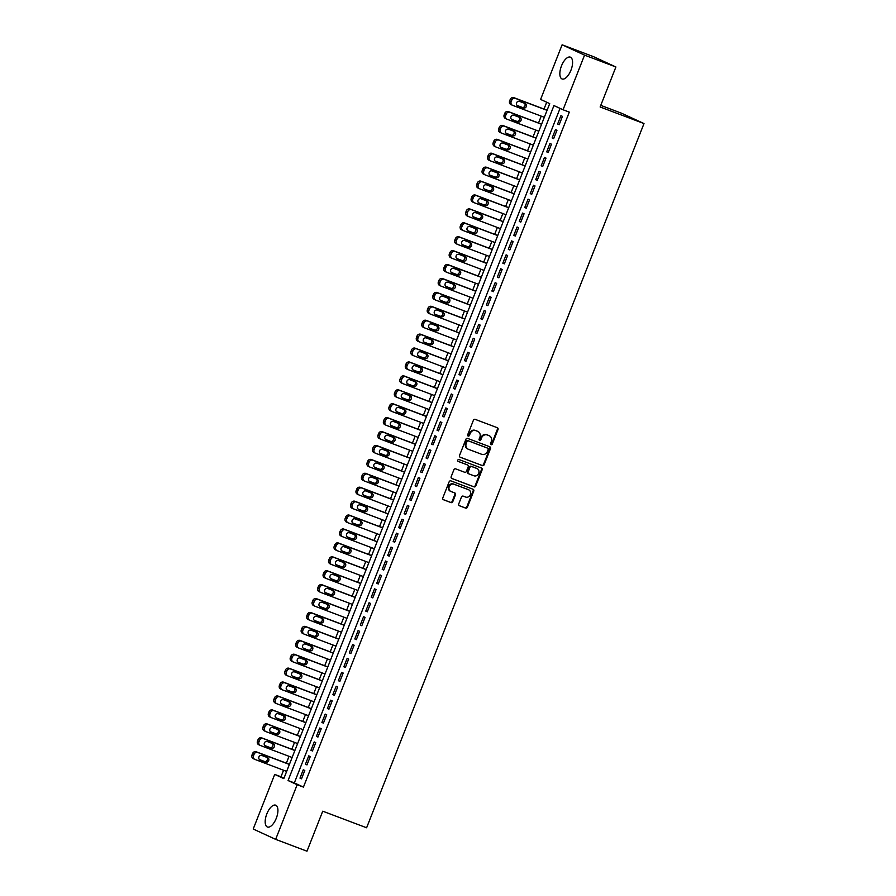 <?xml version="1.0" encoding="UTF-8"?>
<svg xmlns="http://www.w3.org/2000/svg" width="896" height="896" viewBox="0 0 896 896"><rect width="100%" height="100%" fill="white"/><g stroke="black" fill="none" stroke-linecap="round" stroke-linejoin="round"><path stroke-width="1.34" d="M491.053 444.696A1.03 0.918 114.7 0 0 492.285 444.069L498.008 429.554A1.467 1.31 114.7 0 0 497.314 427.717L475.171 419.35A1.467 1.31 114.7 0 0 473.402 420.258L467.678 434.762A1.03 0.918 114.7 0 0 469.403 435.422L470.142 433.541A4.704 4.211 114.7 0 1 475.798 430.651L477.646 431.357A4.704 4.211 114.7 0 1 479.864 437.214L479.125 439.085A1.03 0.918 114.7 0 0 480.85 439.746L481.589 437.864A4.704 4.211 114.7 0 1 487.245 434.974L489.093 435.68A4.704 4.211 114.7 0 1 491.299 441.538L490.56 443.408A1.03 0.918 114.7 0 0 491.053 444.696M490.717 444.472A1.03 0.918 114.7 0 0 491.68 443.789L497.392 429.274A1.467 1.31 114.7 0 0 497 427.605M467.835 435.826A1.03 0.918 114.7 0 0 468.798 435.142L469.538 433.261L470.142 433.541M479.282 440.149A1.03 0.918 114.7 0 0 480.234 439.466L480.984 437.584L481.589 437.864M266.818 813.926A11.67 5.197 110.7 0 1 275.677 805.179A11.67 5.197 110.7 0 1 276.282 818.283A11.67 5.197 110.7 0 1 267.422 827.019A11.67 5.197 110.7 0 1 266.818 813.926M561.49 65.878A11.67 5.197 110.7 0 1 570.338 57.142A11.67 5.197 110.7 0 1 570.942 70.235A11.67 5.197 110.7 0 1 562.094 78.971A11.67 5.197 110.7 0 1 561.49 65.878M458.741 503.933A1.467 1.31 114.7 0 0 459.435 505.758L465.64 508.11A1.467 1.31 114.7 0 0 467.41 507.214L473.76 491.086A1.467 1.31 114.7 0 0 473.066 489.261L450.923 480.894A1.467 1.31 114.7 0 0 449.154 481.79L442.803 497.907A1.467 1.31 114.7 0 0 443.498 499.744L451.002 502.578A1.467 1.31 114.7 0 0 452.771 501.682L455.493 494.782A1.467 1.31 114.7 0 0 454.798 492.946L451.08 491.546A3.931 3.517 114.7 0 1 453.958 484.232L468.53 489.742A3.931 3.517 114.7 0 1 465.651 497.056L463.221 496.138A1.467 1.31 114.7 0 0 461.451 497.034L458.741 503.933M562.117 44.8L593.454 56.638L615.899 66.976L600.13 106.982L644 123.558L366.61 827.77L322.739 811.194L306.981 851.2L275.643 839.362L253.21 829.024L274.725 774.402L283.819 778.59L549.707 103.611L540.602 99.422L562.117 44.8L584.562 55.126L563.046 109.76L553.952 105.571L288.064 780.55L297.158 784.739L275.643 839.362M615.899 66.976L584.562 55.126M560.045 108.371L294.336 782.914L303.43 787.102L569.307 112.123L563.046 109.76M303.43 787.102L297.158 784.739M482.384 465.629A1.467 1.31 114.7 0 0 484.142 464.722L490.493 448.605A1.467 1.31 114.7 0 0 489.81 446.779L467.656 438.413A1.467 1.31 114.7 0 0 465.898 439.309L459.547 455.426A1.467 1.31 114.7 0 0 460.23 457.262L481.768 465.349A1.467 1.31 114.7 0 0 483.538 464.442L489.888 448.325A1.467 1.31 114.7 0 0 489.485 446.656M482.126 469.851L475.776 485.968A1.467 1.31 114.7 0 1 474.006 486.864L451.864 478.498A1.467 1.31 114.7 0 1 451.181 476.672L453.891 469.773A1.467 1.31 114.7 0 1 455.661 468.866L464.643 472.259A1.467 1.31 114.7 0 0 466.413 471.363L468.216 466.782A1.467 1.31 114.7 0 0 467.522 464.957L458.17 461.418A1.03 0.918 114.7 0 1 458.92 459.514L481.432 468.014A1.467 1.31 114.7 0 1 482.126 469.851L481.522 469.571L475.171 485.688L475.776 485.968M559.16 124.712L562.442 116.368L560.93 115.662L557.637 124.018L559.16 124.712M553.672 138.634L556.965 130.278L555.453 129.584L552.16 137.928L553.672 138.634M548.195 152.544L551.488 144.2L549.965 143.494L546.672 151.85L548.195 152.544M542.707 166.466L546 158.11L544.488 157.416L541.195 165.771L542.707 166.466M537.23 180.376L540.523 172.032L539 171.338L535.718 179.682L537.23 180.376M531.742 194.298L535.035 185.954L533.523 185.248L530.23 193.603L531.742 194.298M526.266 208.219L529.558 199.864L528.035 199.17L524.754 207.514L526.266 208.219M520.778 222.13L524.07 213.786L522.558 213.08L519.266 221.435L520.778 222.13M515.301 236.051L518.594 227.696L517.07 227.002L513.789 235.357L515.301 236.051M509.824 249.962L513.106 241.618L511.594 240.923L508.301 249.267L509.824 249.962M504.336 263.883L507.629 255.528L506.106 254.834L502.824 263.189L504.336 263.883M498.859 277.805L502.141 269.45L500.629 268.755L497.336 277.099L498.859 277.805M493.371 291.715L496.664 283.371L495.141 282.666L491.859 291.021L493.371 291.715M487.894 305.637L491.176 297.282L489.664 296.587L486.371 304.942L487.894 305.637M482.406 319.547L485.699 311.203L484.176 310.509L480.894 318.853L482.406 319.547M476.93 333.469L480.211 325.114L478.699 324.419L475.406 332.774L476.93 333.469M471.442 347.39L474.734 339.035L473.222 338.341L469.93 346.685L471.442 347.39M465.965 361.301L469.246 352.957L467.734 352.251L464.442 360.606L465.965 361.301M460.477 375.222L463.77 366.867L462.258 366.173L458.965 374.517L460.477 375.222M455 389.133L458.293 380.789L456.77 380.094L453.477 388.438L455 389.133M449.512 403.054L452.805 394.699L451.293 394.005L448 402.36L449.512 403.054M444.035 416.976L447.328 408.621L445.805 407.926L442.523 416.27L444.035 416.976M438.547 430.886L441.84 422.542L440.328 421.837L437.035 430.192L438.547 430.886M433.07 444.808L436.363 436.453L434.84 435.758L431.558 444.102L433.07 444.808M427.582 458.718L430.875 450.374L429.363 449.68L426.07 458.024L427.582 458.718M422.106 472.64L425.398 464.285L423.875 463.59L420.594 471.946L422.106 472.64M416.629 486.562L419.91 478.206L418.398 477.512L415.106 485.856L416.629 486.562M411.141 500.472L414.434 492.128L412.91 491.422L409.629 499.778L411.141 500.472M405.664 514.394L408.946 506.038L407.434 505.344L404.141 513.688L405.664 514.394M400.176 528.304L403.469 519.96L401.946 519.266L398.664 527.61L400.176 528.304M394.699 542.226L397.981 533.87L396.469 533.176L393.176 541.531L394.699 542.226M389.211 556.147L392.504 547.792L390.981 547.098L387.699 555.442L389.211 556.147M383.734 570.058L387.016 561.714L385.504 561.008L382.211 569.363L383.734 570.058M378.246 583.979L381.539 575.624L380.027 574.93L376.734 583.274L378.246 583.979M372.77 597.89L376.051 589.546L374.539 588.84L371.246 597.195L372.77 597.89M367.282 611.811L370.574 603.456L369.062 602.762L365.77 611.117L367.282 611.811M361.805 625.733L365.086 617.378L363.574 616.683L360.282 625.027L361.805 625.733M356.317 639.643L359.61 631.299L358.098 630.594L354.805 638.949L356.317 639.643M350.84 653.565L354.133 645.21L352.61 644.515L349.317 652.859L350.84 653.565M345.352 667.475L348.645 659.131L347.133 658.426L343.84 666.781L345.352 667.475M339.875 681.397L343.168 673.042L341.645 672.347L338.363 680.702L339.875 681.397M334.387 695.318L337.68 686.963L336.168 686.269L332.875 694.613L334.387 695.318M328.91 709.229L332.203 700.885L330.68 700.179L327.398 708.534L328.91 709.229M323.422 723.15L326.715 714.795L325.203 714.101L321.91 722.445L323.422 723.15M317.946 737.061L321.238 728.717L319.715 728.011L316.434 736.366L317.946 737.061M312.469 750.982L315.75 742.627L314.238 741.933L310.946 750.288L312.469 750.982M306.981 764.904L310.274 756.549L308.75 755.854L305.469 764.198L306.981 764.904M303.274 769.765L299.981 778.12L301.504 778.814L304.786 770.47L303.274 769.765M546.694 102.234L544.006 109.066M541.218 116.133L538.518 122.987M535.741 130.054L533.042 136.898M530.253 143.965L527.554 150.819M524.776 157.886L522.077 164.741M519.288 171.808L516.6 178.651M513.811 185.718L511.112 192.573M508.334 199.64L505.635 206.483M502.846 213.55L500.147 220.405M497.37 227.472L494.67 234.326M491.882 241.394L489.182 248.237M486.405 255.304L483.706 262.158M480.917 269.226L478.218 276.069M475.44 283.136L472.741 289.99M469.952 297.058L467.253 303.901M464.475 310.979L461.776 317.822M458.987 324.89L456.288 331.744M453.51 338.811L450.811 345.654M448.022 352.722L445.323 359.576M442.546 366.643L439.846 373.486M437.058 380.554L434.358 387.408M431.581 394.475L428.882 401.33M426.093 408.397L423.405 415.24M420.616 422.307L417.917 429.162M415.128 436.229L412.44 443.072M409.651 450.139L406.952 456.994M404.174 464.061L401.475 470.915M398.686 477.982L395.987 484.826M393.21 491.893L390.51 498.747M387.722 505.814L385.022 512.658M382.245 519.725L379.546 526.579M376.757 533.646L374.058 540.501M371.28 547.568L368.581 554.411M365.792 561.478L363.093 568.333M360.315 575.4L357.616 582.243M354.827 589.31L352.128 596.165M349.35 603.232L346.651 610.086M343.862 617.154L341.163 623.997M338.386 631.064L335.686 637.918M332.898 644.986L330.21 651.829M327.421 658.896L324.722 665.75M321.933 672.818L319.245 679.672M316.456 686.739L313.757 693.582M310.979 700.65L308.28 707.504M305.491 714.571L302.792 721.414M300.014 728.482L297.315 735.336M294.526 742.403L291.827 749.258M289.05 756.325L286.35 763.168M283.562 770.235L280.986 776.776L283.998 778.154M644 123.558L621.555 113.232L600.768 105.37M280.986 776.776L274.725 774.402M294.336 782.914L288.064 780.55M557.637 124.018L559.205 124.6M552.16 137.928L553.717 138.522M546.672 151.85L548.24 152.443M541.195 165.771L542.752 166.354M535.718 179.682L537.275 180.275M530.23 193.603L531.787 194.186M524.754 207.514L526.31 208.107M519.266 221.435L520.822 222.029M513.789 235.357L515.346 235.939M508.301 249.267L509.858 249.861M502.824 263.189L504.381 263.771M497.336 277.099L498.893 277.693M491.859 291.021L493.416 291.614M486.371 304.942L487.928 305.525M480.894 318.853L482.451 319.446M475.406 332.774L476.974 333.357M469.93 346.685L471.486 347.278M464.442 360.606L466.01 361.2M458.965 374.517L460.522 375.11M453.477 388.438L455.045 389.032M448 402.36L449.557 402.942M442.523 416.27L444.08 416.864M437.035 430.192L438.592 430.774M431.558 444.102L433.115 444.696M426.07 458.024L427.627 458.618M420.594 471.946L422.15 472.528M415.106 485.856L416.662 486.45M409.629 499.778L411.186 500.36M404.141 513.688L405.698 514.282M398.664 527.61L400.221 528.203M393.176 541.531L394.733 542.114M387.699 555.442L389.256 556.035M382.211 569.363L383.779 569.946M376.734 583.274L378.291 583.867M371.246 597.195L372.814 597.789M365.77 611.117L367.326 611.699M360.282 625.027L361.85 625.621M354.805 638.949L356.362 639.531M349.317 652.859L350.885 653.453M343.84 666.781L345.397 667.374M338.363 680.702L339.92 681.285M332.875 694.613L334.432 695.206M327.398 708.534L328.955 709.117M321.91 722.445L323.467 723.038M316.434 736.366L317.99 736.96M310.946 750.288L312.502 750.87M305.469 764.198L307.026 764.792M299.981 778.12L301.538 778.702M488.958 435.613A4.704 4.211 114.7 0 0 488.488 435.4L489.093 435.68M480.984 437.584A4.704 4.211 114.7 0 1 486.64 434.694L488.488 435.4M477.523 431.29A4.704 4.211 114.7 0 0 477.042 431.077L477.646 431.357M469.538 433.261A4.704 4.211 114.7 0 1 475.194 430.371L477.042 431.077M459.939 457.094L481.768 465.349M488.186 449.456A1.03 0.918 114.7 0 0 487.693 448.179L468.261 440.832A1.03 0.918 114.7 0 0 467.018 441.459L466.245 443.442A4.704 4.211 114.7 0 0 468.462 449.299L481.746 454.328A4.704 4.211 114.7 0 0 487.402 451.438L488.186 449.456M487.2 447.944A1.03 0.918 114.7 0 0 487.088 447.899L487.693 448.179M467.846 449.019A4.704 4.211 114.7 0 1 465.64 443.162L466.413 441.179A1.03 0.918 114.7 0 1 467.656 440.552L487.088 447.899M451.573 478.341L473.402 486.595A1.467 1.31 114.7 0 0 475.171 485.688M467.062 464.744A1.467 1.31 114.7 0 0 466.917 464.677L457.934 461.283M473.962 475.787A3.931 3.517 114.7 0 0 476.84 468.474L471.699 466.536A1.467 1.31 114.7 0 0 469.93 467.432L468.138 472.013A1.467 1.31 114.7 0 0 468.821 473.85L473.962 475.787M476.638 468.384A3.931 3.517 114.7 0 0 476.235 468.194L476.84 468.474M468.675 473.771L468.216 473.57A1.467 1.31 114.7 0 1 467.522 471.733L469.325 467.163A1.467 1.31 114.7 0 1 471.094 466.256L476.235 468.194M481.522 469.571A1.467 1.31 114.7 0 0 481.118 467.902M468.328 489.653A3.931 3.517 114.7 0 0 467.925 489.462L468.53 489.742M450.475 491.266A3.931 3.517 114.7 0 1 453.354 483.952L467.925 489.462M443.206 499.587L450.397 502.298A1.467 1.31 114.7 0 0 452.166 501.402L454.888 494.502A1.467 1.31 114.7 0 0 454.485 492.834M459.144 505.602L465.035 507.83A1.467 1.31 114.7 0 0 466.805 506.934L473.155 490.806A1.467 1.31 114.7 0 0 472.752 489.138M547.098 110.23L513.811 97.653A2.99 2.677 -65.3 0 0 510.205 99.49L509.656 100.89A2.99 2.677 -65.3 0 0 511.067 104.619L512.277 105.168M544.309 117.298L512.59 105.314A2.99 2.677 114.7 0 1 511.179 101.584L511.728 100.195A2.99 2.677 114.7 0 1 515.323 98.358L547.053 110.342M517.014 105.426L522.088 107.341A2.397 2.139 114.7 0 0 524.418 103.23M517.586 105.762L523.611 108.035A2.397 2.139 114.7 0 0 525.358 103.589L519.344 101.315A2.397 2.139 114.7 0 0 517.586 105.762L517.35 105.65M541.61 124.152L508.323 111.574A2.99 2.677 -65.3 0 0 504.728 113.411L504.179 114.8A2.99 2.677 -65.3 0 0 505.59 118.53L506.8 119.09M538.832 131.219L507.102 119.235A2.99 2.677 114.7 0 1 505.691 115.494L506.24 114.106A2.99 2.677 114.7 0 1 509.846 112.269L541.565 124.264M511.526 119.336L516.611 121.262A2.397 2.139 114.7 0 0 518.941 117.152M512.109 119.683L518.123 121.957A2.397 2.139 114.7 0 0 519.882 117.499L513.867 115.226A2.397 2.139 114.7 0 0 512.109 119.683L511.862 119.571M536.133 138.074L502.846 125.496A2.99 2.677 -65.3 0 0 499.24 127.322L498.691 128.722A2.99 2.677 -65.3 0 0 500.102 132.451L501.312 133.011M533.344 145.141L501.626 133.146A2.99 2.677 114.7 0 1 500.214 129.416L500.763 128.027A2.99 2.677 114.7 0 1 504.358 126.19L536.088 138.174M506.05 133.258L511.123 135.173A2.397 2.139 114.7 0 0 513.453 131.062M506.632 133.605L512.646 135.878A2.397 2.139 114.7 0 0 514.394 131.421L508.379 129.147A2.397 2.139 114.7 0 0 506.632 133.605L506.386 133.493M530.645 151.984L497.358 139.406A2.99 2.677 -65.3 0 0 493.763 141.243L493.214 142.632A2.99 2.677 -65.3 0 0 494.626 146.362L495.835 146.922M527.867 159.051L496.138 147.067A2.99 2.677 114.7 0 1 494.726 143.338L495.275 141.938A2.99 2.677 114.7 0 1 498.882 140.101L530.6 152.096M500.573 147.179L505.646 149.094A2.397 2.139 114.7 0 0 507.976 144.984M501.144 147.515L507.158 149.789A2.397 2.139 114.7 0 0 508.917 145.331L502.902 143.069A2.397 2.139 114.7 0 0 501.144 147.515L500.898 147.403M525.168 165.906L491.882 153.328A2.99 2.677 -65.3 0 0 488.275 155.165L487.726 156.554A2.99 2.677 -65.3 0 0 489.138 160.283L490.347 160.843M522.379 172.973L490.661 160.978A2.99 2.677 114.7 0 1 489.25 157.248L489.798 155.859A2.99 2.677 114.7 0 1 493.394 154.022L525.123 166.006M495.085 161.09L500.158 163.005A2.397 2.139 114.7 0 0 502.488 158.894M495.667 161.437L501.682 163.71A2.397 2.139 114.7 0 0 503.429 159.253L497.414 156.979A2.397 2.139 114.7 0 0 495.667 161.437L495.421 161.325M519.68 179.816L486.405 167.238A2.99 2.677 -65.3 0 0 482.798 169.075L482.25 170.475A2.99 2.677 -65.3 0 0 483.661 174.205L484.87 174.754M516.902 186.883L485.173 174.899A2.99 2.677 114.7 0 1 483.762 171.17L484.31 169.781A2.99 2.677 114.7 0 1 487.917 167.944L519.635 179.928M489.608 175.011L494.682 176.926A2.397 2.139 114.7 0 0 497.011 172.816M490.179 175.347L496.194 177.621A2.397 2.139 114.7 0 0 497.952 173.174L491.938 170.901A2.397 2.139 114.7 0 0 490.179 175.347L489.933 175.235M514.203 193.738L480.917 181.16A2.99 2.677 -65.3 0 0 477.31 182.997L476.762 184.386A2.99 2.677 -65.3 0 0 478.173 188.115L479.382 188.675M511.414 200.805L479.696 188.821A2.99 2.677 114.7 0 1 478.285 185.08L478.834 183.691A2.99 2.677 114.7 0 1 482.429 181.854L514.158 193.85M484.12 188.922L489.194 190.848A2.397 2.139 114.7 0 0 491.523 186.738M484.702 189.269L490.717 191.542A2.397 2.139 114.7 0 0 492.464 187.085L486.45 184.811A2.397 2.139 114.7 0 0 484.702 189.269L484.456 189.157M508.715 207.659L475.44 195.082A2.99 2.677 -65.3 0 0 471.834 196.907L471.285 198.307A2.99 2.677 -65.3 0 0 472.696 202.037L473.906 202.597M505.938 214.726L474.208 202.731A2.99 2.677 114.7 0 1 472.797 199.002L473.346 197.613A2.99 2.677 114.7 0 1 476.952 195.776L508.682 207.76M478.643 202.843L483.717 204.758A2.397 2.139 114.7 0 0 486.046 200.648M479.214 203.19L485.229 205.464A2.397 2.139 114.7 0 0 486.987 201.006L480.973 198.733A2.397 2.139 114.7 0 0 479.214 203.19L478.968 203.067M503.238 221.57L469.952 208.992A2.99 2.677 -65.3 0 0 466.346 210.829L465.797 212.218A2.99 2.677 -65.3 0 0 467.208 215.947L468.418 216.507M500.45 228.637L468.731 216.653A2.99 2.677 114.7 0 1 467.32 212.923L467.869 211.523A2.99 2.677 114.7 0 1 471.475 209.686L503.194 221.682M473.155 216.765L478.229 218.68A2.397 2.139 114.7 0 0 480.57 214.57M473.738 217.101L479.752 219.374A2.397 2.139 114.7 0 0 481.499 214.917L475.485 212.643A2.397 2.139 114.7 0 0 473.738 217.101L473.491 216.989M497.75 235.491L464.475 222.914A2.99 2.677 -65.3 0 0 460.869 224.75L460.32 226.139A2.99 2.677 -65.3 0 0 461.731 229.869L462.941 230.429M494.973 242.558L463.243 230.563A2.99 2.677 114.7 0 1 461.832 226.834L462.381 225.445A2.99 2.677 114.7 0 1 465.987 223.608L497.717 235.592M467.678 230.675L472.752 232.59A2.397 2.139 114.7 0 0 475.082 228.48M468.25 231.022L474.264 233.296A2.397 2.139 114.7 0 0 476.022 228.838L470.008 226.565A2.397 2.139 114.7 0 0 468.25 231.022L468.003 230.91M492.274 249.402L458.987 236.824A2.99 2.677 -65.3 0 0 455.381 238.661L454.843 240.05A2.99 2.677 -65.3 0 0 456.243 243.79L457.464 244.339M489.485 256.469L457.766 244.485A2.99 2.677 114.7 0 1 456.355 240.755L456.904 239.366A2.99 2.677 114.7 0 1 460.51 237.53L492.229 249.514M462.19 244.597L467.264 246.512A2.397 2.139 114.7 0 0 469.605 242.402M462.773 244.933L468.787 247.206A2.397 2.139 114.7 0 0 470.534 242.76L464.52 240.486A2.397 2.139 114.7 0 0 462.773 244.933L462.526 244.821M486.786 263.323L453.51 250.746A2.99 2.677 -65.3 0 0 449.904 252.582L449.355 253.971A2.99 2.677 -65.3 0 0 450.766 257.701L451.976 258.261M484.008 270.39L452.278 258.406A2.99 2.677 114.7 0 1 450.867 254.666L451.416 253.277A2.99 2.677 114.7 0 1 455.022 251.44L486.752 263.435M456.714 258.507L461.787 260.434A2.397 2.139 114.7 0 0 464.117 256.323M457.285 258.854L463.299 261.128A2.397 2.139 114.7 0 0 465.058 256.67L459.043 254.397A2.397 2.139 114.7 0 0 457.285 258.854L457.038 258.742M481.309 277.234L448.022 264.656A2.99 2.677 -65.3 0 0 444.427 266.493L443.878 267.893A2.99 2.677 -65.3 0 0 445.29 271.622L446.499 272.182M478.52 284.312L446.802 272.317A2.99 2.677 114.7 0 1 445.39 268.587L445.939 267.198A2.99 2.677 114.7 0 1 449.546 265.362L481.264 277.346M451.226 272.429L456.31 274.344A2.397 2.139 114.7 0 0 458.64 270.234M451.808 272.776L457.822 275.038A2.397 2.139 114.7 0 0 459.581 270.592L453.555 268.318A2.397 2.139 114.7 0 0 451.808 272.776L451.562 272.653M475.832 291.155L442.546 278.578A2.99 2.677 -65.3 0 0 438.939 280.414L438.39 281.803A2.99 2.677 -65.3 0 0 439.802 285.533L441.011 286.093M473.043 298.222L441.314 286.238A2.99 2.677 114.7 0 1 439.914 282.509L440.451 281.109A2.99 2.677 114.7 0 1 444.058 279.272L475.787 291.267M445.749 286.339L450.822 288.266A2.397 2.139 114.7 0 0 453.152 284.155M446.32 286.686L452.334 288.96A2.397 2.139 114.7 0 0 454.093 284.502L448.078 282.229A2.397 2.139 114.7 0 0 446.32 286.686L446.074 286.574M470.344 305.077L437.058 292.499A2.99 2.677 -65.3 0 0 433.462 294.336L432.914 295.725A2.99 2.677 -65.3 0 0 434.325 299.454L435.534 300.014M467.555 312.144L435.837 300.149A2.99 2.677 114.7 0 1 434.426 296.419L434.974 295.03A2.99 2.677 114.7 0 1 438.581 293.194L470.299 305.178M440.261 300.261L445.346 302.176A2.397 2.139 114.7 0 0 447.675 298.066M440.843 300.608L446.858 302.882A2.397 2.139 114.7 0 0 448.616 298.424L442.59 296.15A2.397 2.139 114.7 0 0 440.843 300.608L440.597 300.496M464.867 318.987L431.581 306.41A2.99 2.677 -65.3 0 0 427.974 308.246L427.426 309.635A2.99 2.677 -65.3 0 0 428.837 313.376L430.046 313.925M462.078 326.054L430.349 314.07A2.99 2.677 114.7 0 1 428.949 310.341L429.498 308.952A2.99 2.677 114.7 0 1 433.093 307.115L464.822 319.099M434.784 314.182L439.858 316.098A2.397 2.139 114.7 0 0 442.187 311.987M435.355 314.518L441.381 316.792A2.397 2.139 114.7 0 0 443.128 312.346L437.114 310.072A2.397 2.139 114.7 0 0 435.355 314.518L435.12 314.406M459.379 332.909L426.093 320.331A2.99 2.677 -65.3 0 0 422.498 322.168L421.949 323.557A2.99 2.677 -65.3 0 0 423.36 327.286L424.57 327.846M456.602 339.976L424.872 327.992A2.99 2.677 114.7 0 1 423.461 324.251L424.01 322.862A2.99 2.677 114.7 0 1 427.616 321.026L459.334 333.021M429.296 328.093L434.381 330.019A2.397 2.139 114.7 0 0 436.71 325.909M429.878 328.44L435.893 330.714A2.397 2.139 114.7 0 0 437.651 326.256L431.637 323.982A2.397 2.139 114.7 0 0 429.878 328.44L429.632 328.328M453.902 346.819L420.616 334.242A2.99 2.677 -65.3 0 0 417.01 336.078L416.461 337.478A2.99 2.677 -65.3 0 0 417.872 341.208L419.082 341.768M451.114 353.886L419.395 341.902A2.99 2.677 114.7 0 1 417.984 338.173L418.533 336.784A2.99 2.677 114.7 0 1 422.128 334.947L453.858 346.931M423.819 342.014L428.893 343.93A2.397 2.139 114.7 0 0 431.222 339.819M424.39 342.35L430.416 344.624A2.397 2.139 114.7 0 0 432.163 340.178L426.149 337.904A2.397 2.139 114.7 0 0 424.39 342.35L424.155 342.238M448.414 360.741L415.128 348.163A2.99 2.677 -65.3 0 0 411.533 350L410.984 351.389A2.99 2.677 -65.3 0 0 412.395 355.118L413.605 355.678M445.637 367.808L413.907 355.824A2.99 2.677 114.7 0 1 412.496 352.094L413.045 350.694A2.99 2.677 114.7 0 1 416.651 348.858L448.37 360.853M418.331 355.925L423.416 357.851A2.397 2.139 114.7 0 0 425.746 353.741M418.914 356.272L424.928 358.546A2.397 2.139 114.7 0 0 426.686 354.088L420.672 351.814A2.397 2.139 114.7 0 0 418.914 356.272L418.667 356.16M442.938 374.662L409.651 362.085A2.99 2.677 -65.3 0 0 406.045 363.922L405.496 365.31A2.99 2.677 -65.3 0 0 406.907 369.04L408.117 369.6M440.149 381.73L408.43 369.734A2.99 2.677 114.7 0 1 407.019 366.005L407.568 364.616A2.99 2.677 114.7 0 1 411.163 362.779L442.893 374.763M412.854 369.846L417.928 371.762A2.397 2.139 114.7 0 0 420.258 367.651M413.426 370.194L419.451 372.467A2.397 2.139 114.7 0 0 421.198 368.01L415.184 365.736A2.397 2.139 114.7 0 0 413.426 370.194L413.19 370.082M437.45 388.573L404.163 375.995A2.99 2.677 -65.3 0 0 400.568 377.832L400.019 379.221A2.99 2.677 -65.3 0 0 401.43 382.962L402.64 383.51M434.672 395.64L402.942 383.656A2.99 2.677 114.7 0 1 401.531 379.926L402.08 378.538A2.99 2.677 114.7 0 1 405.686 376.701L437.405 388.685M407.378 383.768L412.451 385.683A2.397 2.139 114.7 0 0 414.781 381.573M407.949 384.104L413.963 386.378A2.397 2.139 114.7 0 0 415.722 381.931L409.707 379.658A2.397 2.139 114.7 0 0 407.949 384.104L407.702 383.992M431.973 402.494L398.686 389.917A2.99 2.677 -65.3 0 0 395.08 391.754L394.531 393.142A2.99 2.677 -65.3 0 0 395.942 396.872L397.152 397.432M429.184 409.562L397.466 397.566A2.99 2.677 114.7 0 1 396.054 393.837L396.603 392.448A2.99 2.677 114.7 0 1 400.198 390.611L431.928 402.606M401.89 397.678L406.963 399.605A2.397 2.139 114.7 0 0 409.293 395.494M402.472 398.026L408.486 400.299A2.397 2.139 114.7 0 0 410.234 395.842L404.219 393.568A2.397 2.139 114.7 0 0 402.472 398.026L402.226 397.914M426.485 416.405L393.21 403.827A2.99 2.677 -65.3 0 0 389.603 405.664L389.054 407.064A2.99 2.677 -65.3 0 0 390.466 410.794L391.675 411.354M423.707 423.472L391.978 411.488A2.99 2.677 114.7 0 1 390.566 407.758L391.115 406.37A2.99 2.677 114.7 0 1 394.722 404.533L426.44 416.517M396.413 411.6L401.486 413.515A2.397 2.139 114.7 0 0 403.816 409.405M396.984 411.936L402.998 414.21A2.397 2.139 114.7 0 0 404.757 409.763L398.742 407.49A2.397 2.139 114.7 0 0 396.984 411.936L396.738 411.824M421.008 430.326L387.722 417.749A2.99 2.677 -65.3 0 0 384.115 419.586L383.566 420.974A2.99 2.677 -65.3 0 0 384.978 424.704L386.187 425.264M418.219 437.394L386.501 425.41A2.99 2.677 114.7 0 1 385.09 421.68L385.638 420.28A2.99 2.677 114.7 0 1 389.234 418.443L420.963 430.438M390.925 425.51L395.998 427.437A2.397 2.139 114.7 0 0 398.328 423.326M391.507 425.858L397.522 428.131A2.397 2.139 114.7 0 0 399.269 423.674L393.254 421.4A2.397 2.139 114.7 0 0 391.507 425.858L391.261 425.746M415.52 444.248L382.245 431.67A2.99 2.677 -65.3 0 0 378.638 433.507L378.09 434.896A2.99 2.677 -65.3 0 0 379.501 438.626L380.71 439.186M412.742 451.315L381.013 439.32A2.99 2.677 114.7 0 1 379.602 435.59L380.15 434.202A2.99 2.677 114.7 0 1 383.757 432.365L415.475 444.349M385.448 439.432L390.522 441.347A2.397 2.139 114.7 0 0 392.851 437.237M386.019 439.779L392.034 442.053A2.397 2.139 114.7 0 0 393.792 437.595L387.778 435.322A2.397 2.139 114.7 0 0 386.019 439.779L385.773 439.667M410.043 458.158L376.757 445.581A2.99 2.677 -65.3 0 0 373.15 447.418L372.602 448.806A2.99 2.677 -65.3 0 0 374.013 452.547L375.222 453.096M407.254 465.226L375.536 453.242A2.99 2.677 114.7 0 1 374.125 449.512L374.674 448.123A2.99 2.677 114.7 0 1 378.269 446.286L409.998 458.27M379.96 453.354L385.034 455.269A2.397 2.139 114.7 0 0 387.374 451.158M380.542 453.69L386.557 455.963A2.397 2.139 114.7 0 0 388.304 451.517L382.29 449.243A2.397 2.139 114.7 0 0 380.542 453.69L380.296 453.578M404.555 472.08L371.28 459.502A2.99 2.677 -65.3 0 0 367.674 461.339L367.125 462.728A2.99 2.677 -65.3 0 0 368.536 466.458L369.746 467.018M401.778 479.147L370.048 467.152A2.99 2.677 114.7 0 1 368.637 463.422L369.186 462.034A2.99 2.677 114.7 0 1 372.792 460.197L404.522 472.192M374.483 467.264L379.557 469.19A2.397 2.139 114.7 0 0 381.886 465.08M375.054 467.611L381.069 469.885A2.397 2.139 114.7 0 0 382.827 465.427L376.813 463.154A2.397 2.139 114.7 0 0 375.054 467.611L374.808 467.499M399.078 485.99L365.792 473.413A2.99 2.677 -65.3 0 0 362.186 475.25L361.648 476.65A2.99 2.677 -65.3 0 0 363.048 480.379L364.269 480.939M396.29 493.058L364.571 481.074A2.99 2.677 114.7 0 1 363.16 477.344L363.709 475.955A2.99 2.677 114.7 0 1 367.315 474.118L399.034 486.102M368.995 481.186L374.069 483.101A2.397 2.139 114.7 0 0 376.41 478.99M369.578 481.522L375.592 483.795A2.397 2.139 114.7 0 0 377.339 479.349L371.325 477.075A2.397 2.139 114.7 0 0 369.578 481.522L369.331 481.41M393.59 499.912L360.315 487.334A2.99 2.677 -65.3 0 0 356.709 489.171L356.16 490.56A2.99 2.677 -65.3 0 0 357.571 494.29L358.781 494.85M390.813 506.979L359.083 494.995A2.99 2.677 114.7 0 1 357.672 491.266L358.221 489.866A2.99 2.677 114.7 0 1 361.827 488.029L393.557 500.024M363.518 495.096L368.592 497.022A2.397 2.139 114.7 0 0 370.922 492.912M364.09 495.443L370.104 497.717A2.397 2.139 114.7 0 0 371.862 493.259L365.848 490.986A2.397 2.139 114.7 0 0 364.09 495.443L363.843 495.331M388.114 513.834L354.827 501.256A2.99 2.677 -65.3 0 0 351.232 503.093L350.683 504.482A2.99 2.677 -65.3 0 0 352.083 508.211L353.304 508.771M385.325 520.901L353.606 508.906A2.99 2.677 114.7 0 1 352.195 505.176L352.744 503.787A2.99 2.677 114.7 0 1 356.35 501.95L388.069 513.934M358.03 509.018L363.115 510.933A2.397 2.139 114.7 0 0 365.445 506.822M358.613 509.365L364.627 511.638A2.397 2.139 114.7 0 0 366.386 507.181L360.36 504.907A2.397 2.139 114.7 0 0 358.613 509.365L358.366 509.253M382.626 527.744L349.35 515.166A2.99 2.677 -65.3 0 0 345.744 517.003L345.195 518.392A2.99 2.677 -65.3 0 0 346.606 522.133L347.816 522.682M379.848 534.811L348.118 522.827A2.99 2.677 114.7 0 1 346.707 519.098L347.256 517.709A2.99 2.677 114.7 0 1 350.862 515.872L382.592 527.856M352.554 522.939L357.627 524.854A2.397 2.139 114.7 0 0 359.957 520.744M353.125 523.275L359.139 525.549A2.397 2.139 114.7 0 0 360.898 521.102L354.883 518.829A2.397 2.139 114.7 0 0 353.125 523.275L352.878 523.163M377.149 541.666L343.862 529.088A2.99 2.677 -65.3 0 0 340.267 530.925L339.718 532.314A2.99 2.677 -65.3 0 0 341.13 536.043L342.339 536.603M374.36 548.733L342.642 536.738A2.99 2.677 114.7 0 1 341.23 533.008L341.779 531.619A2.99 2.677 114.7 0 1 345.386 529.782L377.104 541.778M347.066 536.85L352.15 538.776A2.397 2.139 114.7 0 0 354.48 534.654M347.648 537.197L353.662 539.47A2.397 2.139 114.7 0 0 355.421 535.013L349.395 532.739A2.397 2.139 114.7 0 0 347.648 537.197L347.402 537.085M371.672 555.576L338.386 542.998A2.99 2.677 -65.3 0 0 334.779 544.835L334.23 546.235A2.99 2.677 -65.3 0 0 335.642 549.965L336.851 550.514M368.883 562.643L337.154 550.659A2.99 2.677 114.7 0 1 335.754 546.93L336.291 545.541A2.99 2.677 114.7 0 1 339.898 543.704L371.627 555.688M341.589 550.771L346.662 552.686A2.397 2.139 114.7 0 0 348.992 548.576M342.16 551.107L348.174 553.381A2.397 2.139 114.7 0 0 349.933 548.934L343.918 546.661A2.397 2.139 114.7 0 0 342.16 551.107L341.925 550.995M366.184 569.498L332.898 556.92A2.99 2.677 -65.3 0 0 329.302 558.757L328.754 560.146A2.99 2.677 -65.3 0 0 330.165 563.875L331.374 564.435M363.406 576.565L331.677 564.581A2.99 2.677 114.7 0 1 330.266 560.851L330.814 559.451A2.99 2.677 114.7 0 1 334.421 557.614L366.139 569.61M336.101 564.682L341.186 566.608A2.397 2.139 114.7 0 0 343.515 562.498M336.683 565.029L342.698 567.302A2.397 2.139 114.7 0 0 344.456 562.845L338.442 560.571A2.397 2.139 114.7 0 0 336.683 565.029L336.437 564.917M360.707 583.419L327.421 570.842A2.99 2.677 -65.3 0 0 323.814 572.678L323.266 574.067A2.99 2.677 -65.3 0 0 324.677 577.797L325.886 578.357M357.918 590.486L326.2 578.491A2.99 2.677 114.7 0 1 324.789 574.762L325.338 573.373A2.99 2.677 114.7 0 1 328.933 571.536L360.662 583.52M330.624 578.603L335.698 580.518A2.397 2.139 114.7 0 0 338.027 576.408M331.195 578.95L337.221 581.224A2.397 2.139 114.7 0 0 338.968 576.766L332.954 574.493A2.397 2.139 114.7 0 0 331.195 578.95L330.96 578.838M355.219 597.33L321.933 584.752A2.99 2.677 -65.3 0 0 318.338 586.589L317.789 587.978A2.99 2.677 -65.3 0 0 319.2 591.718L320.41 592.267M352.442 604.397L320.712 592.413A2.99 2.677 114.7 0 1 319.301 588.683L319.85 587.283A2.99 2.677 114.7 0 1 323.456 585.458L355.174 597.442M325.136 592.525L330.221 594.44A2.397 2.139 114.7 0 0 332.55 590.33M325.718 592.861L331.733 595.134A2.397 2.139 114.7 0 0 333.491 590.688L327.477 588.414A2.397 2.139 114.7 0 0 325.718 592.861L325.472 592.749M349.742 611.251L316.456 598.674A2.99 2.677 -65.3 0 0 312.85 600.51L312.301 601.899A2.99 2.677 -65.3 0 0 313.712 605.629L314.922 606.189M346.954 618.318L315.235 606.323A2.99 2.677 114.7 0 1 313.824 602.594L314.373 601.205A2.99 2.677 114.7 0 1 317.968 599.368L349.698 611.363M319.659 606.435L324.733 608.35A2.397 2.139 114.7 0 0 327.062 604.24M320.23 606.782L326.256 609.056A2.397 2.139 114.7 0 0 328.003 604.598L321.989 602.325A2.397 2.139 114.7 0 0 320.23 606.782L319.995 606.67M344.254 625.162L310.968 612.584A2.99 2.677 -65.3 0 0 307.373 614.421L306.824 615.821A2.99 2.677 -65.3 0 0 308.235 619.55L309.445 620.099M341.477 632.229L309.747 620.245A2.99 2.677 114.7 0 1 308.336 616.515L308.885 615.126A2.99 2.677 114.7 0 1 312.491 613.29L344.21 625.274M314.182 620.357L319.256 622.272A2.397 2.139 114.7 0 0 321.586 618.162M314.754 620.693L320.768 622.966A2.397 2.139 114.7 0 0 322.526 618.52L316.512 616.246A2.397 2.139 114.7 0 0 314.754 620.693L314.507 620.581M338.778 639.083L305.491 626.506A2.99 2.677 -65.3 0 0 301.885 628.342L301.336 629.731A2.99 2.677 -65.3 0 0 302.747 633.461L303.957 634.021M335.989 646.15L304.27 634.166A2.99 2.677 114.7 0 1 302.859 630.437L303.408 629.037A2.99 2.677 114.7 0 1 307.003 627.2L338.733 639.195M308.694 634.267L313.768 636.194A2.397 2.139 114.7 0 0 316.098 632.083M309.277 634.614L315.291 636.888A2.397 2.139 114.7 0 0 317.038 632.43L311.024 630.157A2.397 2.139 114.7 0 0 309.277 634.614L309.03 634.502M333.29 653.005L300.014 640.427A2.99 2.677 -65.3 0 0 296.408 642.264L295.859 643.653A2.99 2.677 -65.3 0 0 297.27 647.382L298.48 647.942M330.512 660.072L298.782 648.077A2.99 2.677 114.7 0 1 297.371 644.347L297.92 642.958A2.99 2.677 114.7 0 1 301.526 641.122L333.245 653.106M303.218 648.189L308.291 650.104A2.397 2.139 114.7 0 0 310.621 645.994M303.789 648.536L309.803 650.81A2.397 2.139 114.7 0 0 311.562 646.352L305.547 644.078A2.397 2.139 114.7 0 0 303.789 648.536L303.542 648.424M327.813 666.915L294.526 654.338A2.99 2.677 -65.3 0 0 290.92 656.174L290.371 657.563A2.99 2.677 -65.3 0 0 291.782 661.293L292.992 661.853M325.024 673.982L293.306 661.998A2.99 2.677 114.7 0 1 291.894 658.269L292.443 656.869A2.99 2.677 114.7 0 1 296.038 655.043L327.768 667.027M297.73 662.11L302.803 664.026A2.397 2.139 114.7 0 0 305.133 659.915M298.312 662.446L304.326 664.72A2.397 2.139 114.7 0 0 306.074 660.274L300.059 658A2.397 2.139 114.7 0 0 298.312 662.446L298.066 662.334M322.325 680.837L289.05 668.259A2.99 2.677 -65.3 0 0 285.443 670.096L284.894 671.485A2.99 2.677 -65.3 0 0 286.306 675.214L287.515 675.774M319.547 687.904L287.818 675.909A2.99 2.677 114.7 0 1 286.406 672.179L286.955 670.79A2.99 2.677 114.7 0 1 290.562 668.954L322.28 680.949M292.253 676.021L297.326 677.936A2.397 2.139 114.7 0 0 299.656 673.826M292.824 676.368L298.838 678.642A2.397 2.139 114.7 0 0 300.597 674.184L294.582 671.91A2.397 2.139 114.7 0 0 292.824 676.368L292.578 676.256M316.848 694.747L283.562 682.17A2.99 2.677 -65.3 0 0 279.955 684.006L279.406 685.406A2.99 2.677 -65.3 0 0 280.818 689.136L282.027 689.685M314.059 701.814L282.341 689.83A2.99 2.677 114.7 0 1 280.93 686.101L281.478 684.712A2.99 2.677 114.7 0 1 285.074 682.875L316.803 694.859M286.765 689.942L291.838 691.858A2.397 2.139 114.7 0 0 294.179 687.747M287.347 690.278L293.362 692.552A2.397 2.139 114.7 0 0 295.109 688.106L289.094 685.832A2.397 2.139 114.7 0 0 287.347 690.278L287.101 690.166M311.36 708.669L278.085 696.091A2.99 2.677 -65.3 0 0 274.478 697.928L273.93 699.317A2.99 2.677 -65.3 0 0 275.341 703.046L276.55 703.606M308.582 715.736L276.853 703.752A2.99 2.677 114.7 0 1 275.442 700.022L275.99 698.622A2.99 2.677 114.7 0 1 279.597 696.786L311.326 708.781M281.288 703.853L286.362 705.779A2.397 2.139 114.7 0 0 288.691 701.669M281.859 704.2L287.874 706.474A2.397 2.139 114.7 0 0 289.632 702.016L283.618 699.742A2.397 2.139 114.7 0 0 281.859 704.2L281.613 704.088M305.883 722.59L272.597 710.013A2.99 2.677 -65.3 0 0 268.99 711.85L268.442 713.238A2.99 2.677 -65.3 0 0 269.853 716.968L271.074 717.528M303.094 729.658L271.376 717.662A2.99 2.677 114.7 0 1 269.965 713.933L270.514 712.544A2.99 2.677 114.7 0 1 274.12 710.707L305.838 722.691M275.8 717.774L280.874 719.69A2.397 2.139 114.7 0 0 283.214 715.579M276.382 718.122L282.397 720.395A2.397 2.139 114.7 0 0 284.144 715.938L278.13 713.664A2.397 2.139 114.7 0 0 276.382 718.122L276.136 718.01M300.395 736.501L267.12 723.923A2.99 2.677 -65.3 0 0 263.514 725.76L262.965 727.149A2.99 2.677 -65.3 0 0 264.376 730.878L265.586 731.438M297.618 743.568L265.888 731.584A2.99 2.677 114.7 0 1 264.477 727.854L265.026 726.454A2.99 2.677 114.7 0 1 268.632 724.629L300.362 736.613M270.323 731.696L275.397 733.611A2.397 2.139 114.7 0 0 277.726 729.501M270.894 732.032L276.909 734.306A2.397 2.139 114.7 0 0 278.667 729.859L272.653 727.586A2.397 2.139 114.7 0 0 270.894 732.032L270.648 731.92M294.918 750.422L261.632 737.845A2.99 2.677 -65.3 0 0 258.037 739.682L257.488 741.07A2.99 2.677 -65.3 0 0 258.888 744.8L260.109 745.36M292.13 757.49L260.411 745.494A2.99 2.677 114.7 0 1 259 741.765L259.549 740.376A2.99 2.677 114.7 0 1 263.155 738.539L294.874 750.523M264.835 745.606L269.92 747.522A2.397 2.139 114.7 0 0 272.25 743.411M265.418 745.954L271.432 748.227A2.397 2.139 114.7 0 0 273.19 743.77L267.165 741.496A2.397 2.139 114.7 0 0 265.418 745.954L265.171 745.842M289.43 764.333L256.155 751.755A2.99 2.677 -65.3 0 0 252.549 753.592L252 754.992A2.99 2.677 -65.3 0 0 253.411 758.722L254.621 759.27M286.653 771.4L254.923 759.416A2.99 2.677 114.7 0 1 253.512 755.686L254.061 754.298A2.99 2.677 114.7 0 1 257.667 752.461L289.397 764.445M259.358 759.528L264.432 761.443A2.397 2.139 114.7 0 0 266.762 757.333M259.93 759.864L265.944 762.138A2.397 2.139 114.7 0 0 267.702 757.691L261.688 755.418A2.397 2.139 114.7 0 0 259.93 759.864L259.683 759.752M491.68 443.789L492.285 444.069M468.798 435.142L469.403 435.422M480.234 439.466L480.85 439.746M486.64 434.694L487.245 434.974M475.194 430.371L475.798 430.651M497.392 429.274L498.008 429.554M489.888 448.325L490.493 448.605M483.538 464.442L484.142 464.722M467.656 440.552L468.261 440.832M466.413 441.179L467.018 441.459M465.64 443.162L466.245 443.442M473.402 486.595L474.006 486.864M466.917 464.677L467.522 464.957M471.094 466.256L471.699 466.536M469.325 467.163L469.93 467.432M467.522 471.733L468.138 472.013M453.354 483.952L453.958 484.232M454.888 494.502L455.493 494.782M452.166 501.402L452.771 501.682M450.397 502.298L451.002 502.578M473.155 490.806L473.76 491.086M466.805 506.934L467.41 507.214M465.035 507.83L465.64 508.11M515.323 98.358L513.811 97.653M511.728 100.195L510.205 99.49M511.179 101.584L509.656 100.89M522.088 107.341L523.611 108.035M509.846 112.269L508.323 111.574M506.24 114.106L504.728 113.411M505.691 115.494L504.179 114.8M516.611 121.262L518.123 121.957M504.358 126.19L502.846 125.496M500.763 128.027L499.24 127.322M500.214 129.416L498.691 128.722M511.123 135.173L512.646 135.878M498.882 140.101L497.358 139.406M495.275 141.938L493.763 141.243M494.726 143.338L493.214 142.632M505.646 149.094L507.158 149.789M493.394 154.022L491.882 153.328M489.798 155.859L488.275 155.165M489.25 157.248L487.726 156.554M500.158 163.005L501.682 163.71M487.917 167.944L486.405 167.238M484.31 169.781L482.798 169.075M483.762 171.17L482.25 170.475M494.682 176.926L496.194 177.621M482.429 181.854L480.917 181.16M478.834 183.691L477.31 182.997M478.285 185.08L476.762 184.386M489.194 190.848L490.717 191.542M476.952 195.776L475.44 195.082M473.346 197.613L471.834 196.907M472.797 199.002L471.285 198.307M483.717 204.758L485.229 205.464M471.475 209.686L469.952 208.992M467.869 211.523L466.346 210.829M467.32 212.923L465.797 212.218M478.229 218.68L479.752 219.374M465.987 223.608L464.475 222.914M462.381 225.445L460.869 224.75M461.832 226.834L460.32 226.139M472.752 232.59L474.264 233.296M460.51 237.53L458.987 236.824M456.904 239.366L455.381 238.661M456.355 240.755L454.843 240.05M467.264 246.512L468.787 247.206M455.022 251.44L453.51 250.746M451.416 253.277L449.904 252.582M450.867 254.666L449.355 253.971M461.787 260.434L463.299 261.128M449.546 265.362L448.022 264.656M445.939 267.198L444.427 266.493M445.39 268.587L443.878 267.893M456.31 274.344L457.822 275.038M444.058 279.272L442.546 278.578M440.451 281.109L438.939 280.414M439.914 282.509L438.39 281.803M450.822 288.266L452.334 288.96M438.581 293.194L437.058 292.499M434.974 295.03L433.462 294.336M434.426 296.419L432.914 295.725M445.346 302.176L446.858 302.882M433.093 307.115L431.581 306.41M429.498 308.952L427.974 308.246M428.949 310.341L427.426 309.635M439.858 316.098L441.381 316.792M427.616 321.026L426.093 320.331M424.01 322.862L422.498 322.168M423.461 324.251L421.949 323.557M434.381 330.019L435.893 330.714M422.128 334.947L420.616 334.242M418.533 336.784L417.01 336.078M417.984 338.173L416.461 337.478M428.893 343.93L430.416 344.624M416.651 348.858L415.128 348.163M413.045 350.694L411.533 350M412.496 352.094L410.984 351.389M423.416 357.851L424.928 358.546M411.163 362.779L409.651 362.085M407.568 364.616L406.045 363.922M407.019 366.005L405.496 365.31M417.928 371.762L419.451 372.467M405.686 376.701L404.163 375.995M402.08 378.538L400.568 377.832M401.531 379.926L400.019 379.221M412.451 385.683L413.963 386.378M400.198 390.611L398.686 389.917M396.603 392.448L395.08 391.754M396.054 393.837L394.531 393.142M406.963 399.605L408.486 400.299M394.722 404.533L393.21 403.827M391.115 406.37L389.603 405.664M390.566 407.758L389.054 407.064M401.486 413.515L402.998 414.21M389.234 418.443L387.722 417.749M385.638 420.28L384.115 419.586M385.09 421.68L383.566 420.974M395.998 427.437L397.522 428.131M383.757 432.365L382.245 431.67M380.15 434.202L378.638 433.507M379.602 435.59L378.09 434.896M390.522 441.347L392.034 442.053M378.269 446.286L376.757 445.581M374.674 448.123L373.15 447.418M374.125 449.512L372.602 448.806M385.034 455.269L386.557 455.963M372.792 460.197L371.28 459.502M369.186 462.034L367.674 461.339M368.637 463.422L367.125 462.728M379.557 469.19L381.069 469.885M367.315 474.118L365.792 473.413M363.709 475.955L362.186 475.25M363.16 477.344L361.648 476.65M374.069 483.101L375.592 483.795M361.827 488.029L360.315 487.334M358.221 489.866L356.709 489.171M357.672 491.266L356.16 490.56M368.592 497.022L370.104 497.717M356.35 501.95L354.827 501.256M352.744 503.787L351.232 503.093M352.195 505.176L350.683 504.482M363.115 510.933L364.627 511.638M350.862 515.872L349.35 515.166M347.256 517.709L345.744 517.003M346.707 519.098L345.195 518.392M357.627 524.854L359.139 525.549M345.386 529.782L343.862 529.088M341.779 531.619L340.267 530.925M341.23 533.008L339.718 532.314M352.15 538.776L353.662 539.47M339.898 543.704L338.386 542.998M336.291 545.541L334.779 544.835M335.754 546.93L334.23 546.235M346.662 552.686L348.174 553.381M334.421 557.614L332.898 556.92M330.814 559.451L329.302 558.757M330.266 560.851L328.754 560.146M341.186 566.608L342.698 567.302M328.933 571.536L327.421 570.842M325.338 573.373L323.814 572.678M324.789 574.762L323.266 574.067M335.698 580.518L337.221 581.224M323.456 585.458L321.933 584.752M319.85 587.283L318.338 586.589M319.301 588.683L317.789 587.978M330.221 594.44L331.733 595.134M317.968 599.368L316.456 598.674M314.373 601.205L312.85 600.51M313.824 602.594L312.301 601.899M324.733 608.35L326.256 609.056M312.491 613.29L310.968 612.584M308.885 615.126L307.373 614.421M308.336 616.515L306.824 615.821M319.256 622.272L320.768 622.966M307.003 627.2L305.491 626.506M303.408 629.037L301.885 628.342M302.859 630.437L301.336 629.731M313.768 636.194L315.291 636.888M301.526 641.122L300.014 640.427M297.92 642.958L296.408 642.264M297.371 644.347L295.859 643.653M308.291 650.104L309.803 650.81M296.038 655.043L294.526 654.338M292.443 656.869L290.92 656.174M291.894 658.269L290.371 657.563M302.803 664.026L304.326 664.72M290.562 668.954L289.05 668.259M286.955 670.79L285.443 670.096M286.406 672.179L284.894 671.485M297.326 677.936L298.838 678.642M285.074 682.875L283.562 682.17M281.478 684.712L279.955 684.006M280.93 686.101L279.406 685.406M291.838 691.858L293.362 692.552M279.597 696.786L278.085 696.091M275.99 698.622L274.478 697.928M275.442 700.022L273.93 699.317M286.362 705.779L287.874 706.474M274.12 710.707L272.597 710.013M270.514 712.544L268.99 711.85M269.965 713.933L268.442 713.238M280.874 719.69L282.397 720.395M268.632 724.629L267.12 723.923M265.026 726.454L263.514 725.76M264.477 727.854L262.965 727.149M275.397 733.611L276.909 734.306M263.155 738.539L261.632 737.845M259.549 740.376L258.037 739.682M259 741.765L257.488 741.07M269.92 747.522L271.432 748.227M257.667 752.461L256.155 751.755M254.061 754.298L252.549 753.592M253.512 755.686L252 754.992M264.432 761.443L265.944 762.138M488.723 435.501L489.328 435.781M477.288 431.178L477.893 431.458M487.144 447.922L487.749 448.202M467.611 448.918L468.216 449.198M466.995 464.71L467.6 464.99M476.437 468.283L477.042 468.563M468.138 473.536L468.754 473.816M468.126 489.552L468.742 489.832M450.262 491.176L450.878 491.456M512.434 105.246L510.91 104.552M506.946 119.168L505.434 118.462M501.469 133.078L499.946 132.384M495.981 147L494.469 146.306M490.504 160.922L488.981 160.216M485.016 174.832L483.504 174.138M479.539 188.754L478.016 188.048M474.051 202.664L472.539 201.97M468.574 216.586L467.062 215.891M463.086 230.507L461.574 229.802M457.61 244.418L456.098 243.723M452.122 258.339L450.61 257.634M446.645 272.25L445.133 271.555M441.168 286.171L439.645 285.477M435.68 300.093L434.168 299.387M430.203 314.003L428.68 313.309M424.715 327.925L423.203 327.219M419.238 341.835L417.715 341.141M413.75 355.757L412.238 355.062M408.274 369.667L406.75 368.973M402.786 383.589L401.274 382.894M397.309 397.51L395.786 396.805M391.821 411.421L390.309 410.726M386.344 425.342L384.821 424.648M380.856 439.253L379.344 438.558M375.379 453.174L373.867 452.48M369.891 467.096L368.379 466.39M364.414 481.006L362.902 480.312M358.926 494.928L357.414 494.234M353.45 508.838L351.938 508.144M347.973 522.76L346.45 522.066M342.485 536.682L340.973 535.976M337.008 550.592L335.485 549.898M331.52 564.514L330.008 563.819M326.043 578.424L324.52 577.73M320.555 592.346L319.043 591.651M315.078 606.267L313.555 605.562M309.59 620.178L308.078 619.483M304.114 634.099L302.59 633.394M298.626 648.01L297.114 647.315M293.149 661.931L291.626 661.237M287.661 675.853L286.149 675.147M282.184 689.763L280.661 689.069M276.696 703.685L275.184 702.979M271.219 717.595L269.707 716.901M265.731 731.517L264.219 730.822M260.254 745.438L258.742 744.733M254.778 759.349L253.254 758.654"/></g></svg>

